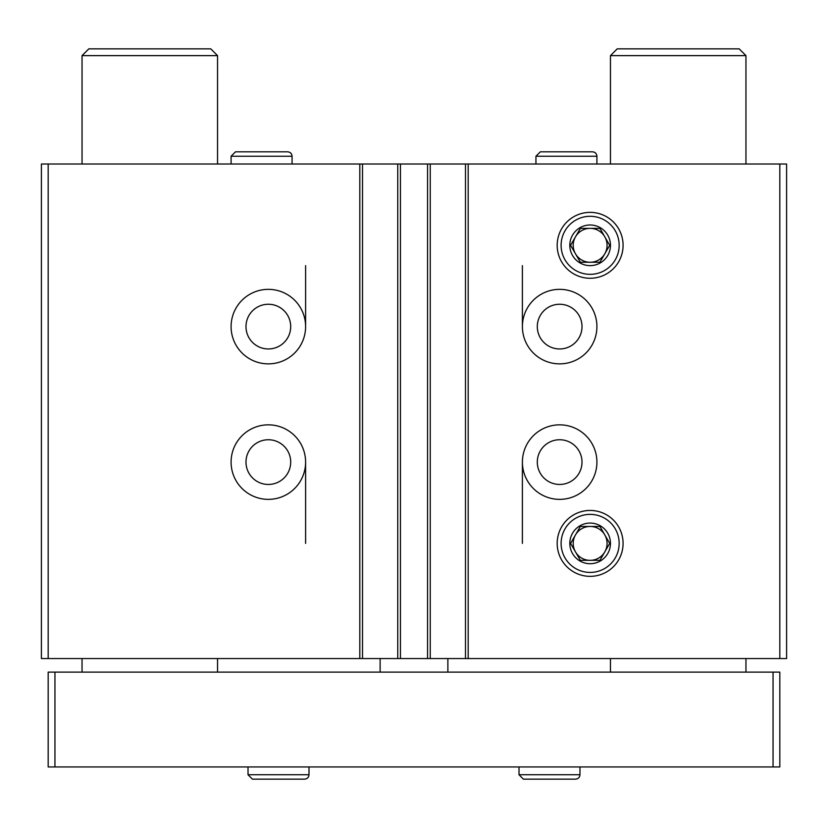 <?xml version="1.0" encoding="UTF-8"?>
<svg xmlns="http://www.w3.org/2000/svg" width="828" height="828" viewBox="0 0 828 828"><rect width="100%" height="100%" fill="white"/><g stroke="black" fill="none" stroke-linecap="round" stroke-linejoin="round"><path stroke-width="1.24" d="M305.604 326.605A37.26 37.26 0 0 1 249.714 358.876A37.26 37.26 0 0 1 249.714 294.344A37.26 37.26 0 0 1 305.604 326.605L305.604 265.633M305.604 462.096A37.26 37.26 0 0 1 249.714 494.368A37.26 37.26 0 0 1 249.714 429.835A37.26 37.26 0 0 1 305.604 462.096L305.604 543.396M779.821 164.016L779.821 658.56L786.6 658.56L786.6 164.016L48.179 164.016L48.179 658.56L41.4 658.56L41.4 164.016L48.179 164.016M779.821 658.56L48.179 658.56M596.916 326.605A37.26 37.26 0 0 1 541.026 358.876A37.26 37.26 0 0 1 541.026 294.344A37.26 37.26 0 0 1 596.916 326.605M596.916 462.096A37.26 37.26 0 0 1 541.026 494.368A37.26 37.26 0 0 1 541.026 429.835A37.26 37.26 0 0 1 596.916 462.096M557.182 245.316A32.954 32.954 0 0 0 606.613 273.851A32.954 32.954 0 0 0 606.613 216.781A32.954 32.954 0 0 0 557.182 245.316M557.182 543.396A32.954 32.954 0 0 0 606.613 571.931A32.954 32.954 0 0 0 606.613 514.861A32.954 32.954 0 0 0 557.182 543.396M465.491 164.016L465.491 658.56M430.26 164.016L430.26 658.56M397.74 164.016L397.74 658.56M362.509 164.016L362.509 658.56M582.012 462.096A22.356 22.356 0 0 1 548.478 481.461A22.356 22.356 0 0 1 548.478 442.742A22.356 22.356 0 0 1 582.012 462.096M290.7 462.096A22.356 22.356 0 0 1 257.166 481.461A22.356 22.356 0 0 1 257.166 442.742A22.356 22.356 0 0 1 290.7 462.096M582.012 326.605A22.356 22.356 0 0 1 548.478 345.969A22.356 22.356 0 0 1 548.478 307.25A22.356 22.356 0 0 1 582.012 326.605M290.7 326.605A22.356 22.356 0 0 1 257.166 345.969A22.356 22.356 0 0 1 257.166 307.25A22.356 22.356 0 0 1 290.7 326.605M522.396 265.633L522.396 326.605M522.396 462.096L522.396 543.396M380.124 658.56L380.124 672.108M447.876 658.56L447.876 672.108M745.956 55.631L610.464 55.631L617.233 48.852L739.176 48.852L745.956 55.631L745.956 164.016M745.956 658.56L745.956 672.108M773.052 672.108L48.179 672.108L48.179 766.956L779.821 766.956L779.821 672.108L773.052 672.108L773.052 766.956M54.948 672.108L54.948 766.956M217.536 55.631L82.044 55.631L88.824 48.852L210.767 48.852L217.536 55.631L217.536 164.016M217.536 658.56L217.536 672.108M519.011 766.956L519.011 774.749L523.41 779.148L575.574 779.148C578.244 778.889 579.714 777.42 579.973 774.749L519.011 774.749L519.011 766.956M248.027 766.956L248.027 774.749L252.426 779.148L304.59 779.148C307.271 778.889 308.73 777.42 308.999 774.749L248.027 774.749L248.027 766.956M619.158 543.396A29.011 29.011 0 0 1 575.626 568.525A29.011 29.011 0 0 1 575.626 518.266A29.011 29.011 0 0 1 619.158 543.396M610.464 543.396A20.327 20.327 0 0 1 579.973 560.991A20.327 20.327 0 0 1 579.973 525.79A20.327 20.327 0 0 1 610.464 543.396M599.917 526.453L580.356 526.453L570.585 543.396L580.356 560.328L599.917 560.328L609.698 543.396L599.917 526.453L580.356 526.453L570.585 543.396L580.356 560.328L599.917 560.328L609.698 543.396L599.917 526.453M575.47 551.862A16.933 16.933 0 0 0 607.079 543.396A16.933 16.933 0 0 0 575.47 534.929A16.933 16.933 0 0 0 575.47 551.862A16.933 16.933 0 0 1 575.47 534.929M604.802 534.929A16.933 16.933 0 0 1 604.802 551.862M619.158 245.316A29.011 29.011 0 0 1 575.626 270.445A29.011 29.011 0 0 1 575.626 220.186A29.011 29.011 0 0 1 619.158 245.316M610.464 245.316A20.327 20.327 0 0 1 579.973 262.911A20.327 20.327 0 0 1 579.973 227.71A20.327 20.327 0 0 1 610.464 245.316M599.917 228.373L580.356 228.373L570.585 245.316L580.356 262.248L599.917 262.248L609.698 245.316L599.917 228.373L580.356 228.373L570.585 245.316L580.356 262.248L599.917 262.248L609.698 245.316L599.917 228.373M575.47 253.782A16.933 16.933 0 0 0 607.079 245.316A16.933 16.933 0 0 0 575.47 236.849A16.933 16.933 0 0 0 575.47 253.782A16.933 16.933 0 0 1 575.47 236.849M604.802 236.849A16.933 16.933 0 0 1 604.802 253.782M231.084 156.233L231.084 164.016L231.084 156.233L235.494 151.824L231.084 156.233L292.056 156.233C291.798 153.553 290.328 152.083 287.658 151.824L235.494 151.824M535.944 156.233L535.944 164.016L535.944 156.233L540.342 151.824L535.944 156.233L596.916 156.233C596.657 153.553 595.187 152.083 592.506 151.824L540.342 151.824M359.807 164.016L359.807 658.56M400.452 164.016L400.452 658.56M427.548 164.016L427.548 658.56M468.193 164.016L468.193 658.56M610.464 55.631L610.464 164.016M610.464 658.56L610.464 672.108M82.044 55.631L82.044 164.016M82.044 658.56L82.044 672.108M579.973 766.956L579.973 774.749M308.999 766.956L308.999 774.749M292.056 164.016L292.056 156.233M596.916 164.016L596.916 156.233"/></g></svg>
